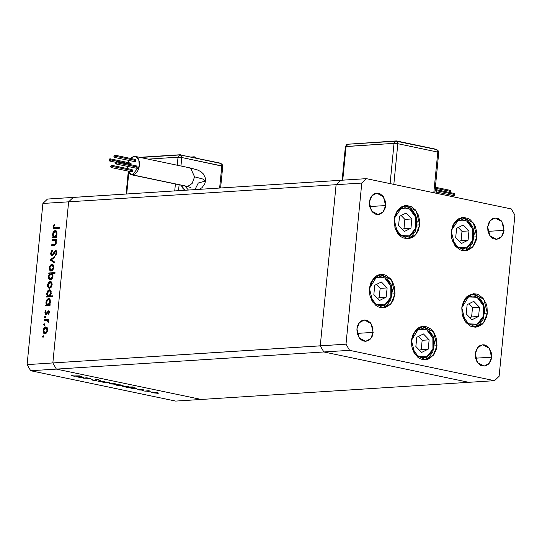 <?xml version="1.0" encoding="UTF-8"?>
<svg xmlns="http://www.w3.org/2000/svg" width="542" height="542" viewBox="0 0 542 542"><rect width="100%" height="100%" fill="white"/><g stroke="black" fill="none" stroke-linecap="round" stroke-linejoin="round"><path stroke-width="0.81" d="M73.217 197.39L68.617 201.814L52.818 362.964L56.382 369.102L201.312 399.447L468.783 382.334L201.312 399.447L56.382 369.102L323.845 351.988L468.783 382.334L494.5 380.687L499.101 376.256L514.9 215.106L511.336 208.968L366.406 178.63L361.805 183.054L345.999 344.204L349.563 350.342L494.5 380.687L468.783 382.334L323.845 351.988L320.281 345.85L323.845 351.988L468.783 382.334L323.845 351.988L349.563 350.342L345.999 344.204L52.818 362.964L56.382 369.102L323.845 351.988L320.281 345.85L336.087 184.7L320.281 345.85L323.845 351.988L349.563 350.342L494.5 380.687L499.101 376.256L514.9 215.106L511.336 208.968L366.406 178.63L340.688 180.269L336.087 184.7L68.617 201.814L52.818 362.964L320.281 345.85L345.999 344.204L361.805 183.054L336.087 184.7L340.688 180.269L73.217 197.39L68.617 201.814L336.087 184.7L320.281 345.85L336.087 184.7L361.805 183.054L366.406 178.63L47.5 199.036L73.217 197.39L68.617 201.814L42.899 203.46L27.1 364.61L52.818 362.964L68.617 201.814L73.217 197.39M408.011 238.866L397.652 233.311L394.183 219.49L394.745 216.319L397.232 210.77L401.202 206.949L406.039 205.445L411.019 206.488L415.375 209.917L418.451 215.208L419.772 221.563L419.698 224.835L415.836 234.632L407.997 238.866M417.103 224.998L419.698 224.835L418.112 230.946L414.82 235.723L412.686 237.376L407.841 238.88L402.862 237.836L400.565 236.393L398.506 234.408L395.436 229.117L394.115 222.762L394.183 219.49L398.045 209.693L405.87 205.459L416.229 211.014L419.698 224.835L417.103 224.998M476.818 236.793L472.956 246.59L465.131 250.824L454.772 245.269L451.303 231.448L452.895 225.337L454.352 222.728L458.322 218.907L463.159 217.403L468.139 218.446L470.442 219.889L474.23 224.334L475.571 227.166L476.892 233.521L476.818 236.793L476.262 239.964L473.769 245.512L471.94 247.687L467.448 250.397L462.441 250.634L459.982 249.794L455.626 246.366L452.556 241.075L451.655 237.972L451.303 231.448L455.165 221.651L462.99 217.417L473.349 222.972L476.818 236.793L474.223 236.956L476.818 236.793M487.326 313.134L483.464 322.924L475.639 327.165L465.28 321.609L461.811 307.788L463.403 301.677L466.689 296.894L468.823 295.248L473.667 293.744L476.188 293.947L478.647 294.787L483.003 298.215L486.072 303.506L486.973 306.609L487.326 313.134L486.763 316.304L484.277 321.853L482.448 324.021L477.956 326.738L475.469 327.178L470.49 326.135L466.134 322.707L464.399 320.247L462.163 314.313L461.811 307.788L465.673 297.992L473.498 293.757L483.857 299.313L487.326 313.134L484.731 313.296L487.326 313.134M436.994 345.728L433.133 355.525L425.301 359.766L414.948 354.211L411.473 340.39L413.065 334.272L416.358 329.495L418.492 327.849L420.849 326.779L425.856 326.548L430.612 328.825L432.665 330.816L434.399 333.269L436.642 339.211L436.994 345.728L436.432 348.899L433.946 354.454L429.975 358.269L427.618 359.332L422.618 359.57L420.158 358.729L417.855 357.293L414.068 352.842L411.825 346.907L411.473 340.39L415.341 330.593L423.166 326.352L433.519 331.907L436.994 345.728L434.393 345.898L436.994 345.728M394.949 293.791L391.087 303.588L383.255 307.822L372.903 302.273L369.434 288.446L371.019 282.335L374.312 277.558L376.446 275.905L378.804 274.841L383.811 274.611L386.263 275.444L390.626 278.873L392.354 281.332L394.596 287.267L394.949 293.791L393.356 299.909L391.9 302.511L390.064 304.685L385.579 307.395L380.572 307.632L378.113 306.792L375.809 305.349L372.022 300.905L369.779 294.97L369.434 288.446L373.296 278.656L381.121 274.415L391.473 279.97L394.949 293.791L392.354 293.954L394.949 293.791M504.033 230.357L501.56 236.624L496.547 239.34L489.921 235.784L487.698 226.935L488.721 223.026L489.65 221.353L492.19 218.914L493.701 218.23L496.899 218.08L498.477 218.616L501.262 220.811L503.803 226.183L503.674 232.382L502.082 235.939L500.91 237.328L499.541 238.385L496.445 239.347L493.254 238.676L491.784 237.755L489.358 234.91L487.922 231.109L487.698 226.935L490.171 220.669L495.178 217.959L501.811 221.509L504.033 230.357L487.983 231.387L504.033 230.357M373.201 332.375L370.728 338.642L365.721 341.358L359.095 337.802L356.873 328.953L357.889 325.044L358.824 323.371L361.365 320.925L362.869 320.247L366.074 320.098L367.645 320.634L370.437 322.829L372.977 328.201L372.842 334.4L372.185 336.291L370.078 339.346L368.709 340.403L365.613 341.365L362.429 340.694L359.637 338.499L357.097 333.127L356.873 328.953L359.346 322.686L364.353 319.97L370.979 323.527L373.201 332.375L357.158 333.398L373.201 332.375M491.594 357.164L489.128 363.431L484.114 366.141L477.488 362.591L475.266 353.743L476.282 349.827L478.39 346.772L479.758 345.715L482.854 344.753L484.467 344.888L487.515 346.345L488.83 347.618L491.37 352.984L491.235 359.19L489.643 362.747L488.471 364.136L485.598 365.87L482.394 366.019L480.822 365.484L479.352 364.563L476.926 361.717L475.49 357.916L475.266 353.743L477.739 347.476L482.746 344.759L489.379 348.316L491.594 357.164L475.551 358.187L491.594 357.164M385.633 205.567L383.16 211.841L378.153 214.551L371.527 210.994L369.305 202.152L370.322 198.237L372.429 195.181L373.797 194.124L375.301 193.44L378.506 193.291L380.077 193.826L382.869 196.021L385.409 201.394L385.274 207.6L384.617 209.483L382.51 212.539L379.637 214.28L376.433 214.429L374.861 213.887L372.069 211.698L369.529 206.326L369.305 202.152L371.778 195.879L376.785 193.169L383.411 196.726L385.633 205.567L369.59 206.597L385.633 205.567M340.688 180.269L336.087 184.7L340.688 180.269M52.046 240.485L52.127 239.659L56.517 239.374L56.436 240.208L55.643 240.255L56.178 241.339L56.138 243.466L54.979 245.16L51.551 245.587L51.632 244.754L55.081 244.225L55.751 242.47L55.027 240.553L52.046 240.485L54.796 240.438L55.731 242.66L54.701 244.462L51.632 244.754L51.551 245.587L53.787 245.445L56.26 242.775L55.643 240.255L56.436 240.208L56.517 239.374L52.127 239.659L56.49 239.659L52.127 239.659L52.046 240.485M52.018 255.688L51.117 255.235L50.63 253.649L51.693 250.77L52.242 250.255L52.466 251.014L51.266 253.107L51.415 254.333L52.107 254.855L55.04 250.96L55.779 250.614L56.544 250.946L56.903 253.182L55.697 255.329L55.406 254.605L56.368 252.504L55.724 251.441L53.082 255.045L52.018 255.688L55.724 251.441L56.348 252.748L55.406 254.605L55.697 255.329L56.957 252.802L55.779 250.614L54.817 251.19L52.73 254.489L51.951 254.842L51.266 253.107L52.466 251.014L52.242 250.255L50.657 253.148L51.26 253.277L50.657 253.148L52.018 255.688M50.142 259.93L54.844 256.447L54.756 257.348L51.341 259.794L54.315 261.833L54.227 262.728L50.142 259.93L54.227 262.728L54.315 261.833L51.341 259.794L54.756 257.348L54.844 256.447L50.155 259.808L51.422 259.848L50.155 259.808L51.165 260.14L50.142 259.93M51.89 264.178L53.502 265.248L53.834 267.531L52.859 270.146L50.989 271.169L49.999 270.668L49.315 269.157L49.397 267.131L50.182 265.295L51.89 264.178L49.295 267.823L50.812 271.142L52.859 270.146L53.834 267.531L53.36 265.004L51.89 264.178M50.21 281.366L51.815 282.436L52.147 284.719L51.172 287.335L49.302 288.358L48.319 287.856L47.628 286.345L47.71 284.32L48.495 282.484L50.21 281.366L47.608 285.011L49.126 288.33L51.172 287.335L52.147 284.719L51.673 282.192L50.21 281.366M49.302 304.746L50.108 304.692L50.027 305.525L45.643 305.803L45.724 304.977L46.483 304.922L45.894 302.998L46.219 300.857L47.276 299.157L48.55 298.547L49.579 298.899L50.277 300.017L50.088 303.513L49.302 304.746L50.453 301.955L48.55 298.547L45.921 302.219L46.483 304.922L45.724 304.977L45.643 305.803L50.027 305.525L50.108 304.692L49.302 304.746M42.554 336.568L43.394 335.877L43.17 337.239L42.554 336.568L42.974 337.307L43.55 336.507L43.306 335.803L42.554 336.568L43.495 336.772L42.554 336.568M45.745 326.88L47.208 327.707L47.682 330.241L46.707 332.849L44.837 333.879L43.855 333.371L43.17 331.86L43.245 329.841L44.038 328.005L45.745 326.88L43.143 330.525L44.661 333.852L46.707 332.849L47.682 330.241L47.208 327.707L45.745 326.88M43.726 324.597L44.566 323.906L44.349 325.268L43.726 324.597L44.153 325.335L44.729 324.536L44.478 323.831L43.726 324.597L44.674 324.793L43.726 324.597M44.214 320.383L44.295 319.556L48.678 319.272L48.597 320.105L47.953 320.146L48.509 321.243L48.292 322.476L47.337 320.41L44.214 320.383L47.181 320.342L48.292 322.476L47.953 320.146L48.597 320.105L48.678 319.272L44.295 319.556L48.651 319.556L44.295 319.556L44.214 320.383M44.458 317.131L44.837 316.392L45.365 316.528L45.081 317.802L44.458 317.131L44.884 317.869L45.46 317.063L45.21 316.365L44.458 317.131L45.406 317.327L44.458 317.131M48.441 310.81L49.085 311.054L49.444 312.104L48.631 314.211L48.313 313.676L48.895 312.3L48.387 311.636L46.517 314.292L45.291 314.218L44.905 312.599L45.684 310.634L46.036 311.155L45.447 312.958L45.962 313.669L48.441 310.81L45.907 313.662L45.447 312.524L46.036 311.155L45.684 310.634L44.905 312.599L45.738 314.482L46.68 314.143L48.387 311.636L48.888 312.477L48.313 313.676L48.631 314.211L49.43 312.443L48.441 310.81M50.121 295.973L52.743 295.81L52.662 296.637L46.504 297.03L46.585 296.203L47.344 296.156L46.754 294.225L47.079 292.084L48.136 290.39L49.18 289.807L50.257 289.99L51.138 291.25L50.928 294.746L50.121 295.973L51.314 293.181L49.403 289.78L46.781 293.446L47.344 296.156L46.585 296.203L46.504 297.03L52.662 296.637L52.743 295.81L50.121 295.973M49.593 273.744L48.78 273.798L48.861 272.972L55.02 272.572L54.938 273.405L52.371 273.568L53.001 275.485L52.676 277.633L51.68 279.272L50.352 279.943L49.146 279.421L48.468 277.877L49.159 274.299L48.434 276.535L50.352 279.943L52.974 276.271L52.371 273.568L54.938 273.405L55.02 272.572L48.861 272.972L48.78 273.798L49.593 273.744M55.968 236.705L56.781 236.651L56.7 237.484L52.317 237.762L52.398 236.929L53.157 236.881L52.56 234.957L52.892 232.816L53.949 231.116L55.216 230.506L56.253 230.858L56.944 231.976L56.761 235.472L55.968 236.705L57.127 233.914L55.216 230.506L52.588 234.178L53.157 236.881L52.398 236.929L52.317 237.762L56.7 237.484L56.781 236.651L55.968 236.705M53.868 226.61L54.43 227.769L59.281 227.538L59.2 228.372L53.746 228.419L53.258 226.603L54.166 224.334L54.579 224.794L53.868 226.61L54.579 224.794L54.166 224.334L53.258 226.603L54.153 228.595L59.2 228.372L59.281 227.538L54.451 227.775L53.868 226.61M30.664 370.748L175.594 401.094L201.312 399.447L56.382 369.102L30.664 370.748L27.1 364.61L42.899 203.46L47.5 199.036L42.899 203.46L68.617 201.814L52.818 362.964L27.1 364.61L30.664 370.748L56.382 369.102L52.818 362.964L56.382 369.102L201.312 399.447L175.594 401.094L30.664 370.748M82.973 378.187L86.72 377.767L89.897 378.431L90.331 378.628L89.884 378.804L86.916 379.007L89.457 378.607L88.454 378.262L82.973 378.187L88.773 378.33L89.261 378.662L86.916 379.007L90.338 378.662L86.72 377.767L82.973 378.187M96.259 380.565L92.797 380.281L91.734 379.705L95.385 380.437L95.968 380.315L95.568 379.59L98.59 379.779L99.836 380.315L96.456 379.698L96.137 379.827L96.828 380.376L96.259 380.565L96.828 380.396L96.151 379.847L96.456 379.698L99.836 380.315L98.949 379.847L95.792 379.569L95.277 379.712L95.968 380.301L95.629 380.43L91.598 379.84L96.259 380.565L96.32 379.969L96.259 380.565M98 381.331L99.911 380.531L100.602 380.68L99.145 381.243L104.762 381.548L98 381.331L104.762 381.548L99.145 381.243L100.602 380.68L99.911 380.531L98 381.331M103.569 381.9L107.282 382.103L109.816 382.828L104.884 382.774L102.743 382.171L103.569 381.9L102.736 382.124L104.017 382.611L109.816 382.781L103.569 381.9M116.848 384.684L120.568 384.888L123.095 385.606L118.488 385.599L116.408 385.166L116.035 384.854L116.848 384.684L116.015 384.901L117.296 385.389L123.095 385.565L116.848 384.684M136.381 388.39L133.447 388.749L129.477 387.557L135.717 388.025L129.321 387.672L133.447 388.749L136.381 388.39M157.044 393.716L158.325 393.756L157.044 393.716M151.929 392.029L158.074 392.801L156.841 393.174L153.25 392.896L151.11 392.293L151.929 392.029L151.096 392.245L152.377 392.74L158.183 392.943L151.929 392.029M147.797 391.778L149.07 391.825L147.797 391.778M144.714 391.114L148.454 390.694L150.859 391.216L144.714 391.114L150.859 391.216L148.454 390.694L144.714 391.114M142.119 390.586L143.393 390.633L142.119 390.586M140.785 389.386L143.969 389.908L141.448 389.515L141.706 390.057L139.294 389.976L137.715 389.508L140.588 389.969L140.995 389.901L140.351 389.474L140.785 389.386L140.344 389.495L140.751 389.962L138.617 389.854L141.415 390.098L141.855 389.983L141.448 389.515L143.969 389.908L140.785 389.386M129.565 386.974L132.824 386.941L126.665 387.334L122.695 386.141L128.935 386.602L122.539 386.256L126.665 387.334L132.824 386.941L129.565 386.974M109.525 383.519L114.227 383.045L112.302 383.343L115.798 383.851L116.571 384.183L116.151 384.413L109.64 383.695L116.584 384.237L112.302 383.343L114.227 383.045L109.525 383.519M83.8 377.381L80.866 377.747L76.896 376.548L83.136 377.015L76.74 376.67L80.866 377.747L83.8 377.381M72.736 375.918L79.911 375.904L74.193 376.202L71.056 375.545L75.853 376.162L79.911 375.904L72.736 375.918M157.397 392.557L157.336 393.16L157.397 392.557M156.374 392.483L157.329 392.855L156.692 393.025L151.929 392.333L156.387 392.347L151.95 392.293L155.872 393.031L157.315 392.889L156.374 392.483M141.448 389.732L141.415 390.098L141.448 389.732M141.042 389.373L140.995 389.901L141.042 389.373M134.626 387.923L135.635 388.316L134.985 388.478L130.175 387.767L134.64 387.787L130.182 387.74L134.165 388.492L135.629 388.336L134.626 387.923M127.844 386.507L128.854 386.893L128.21 387.056L123.393 386.351L127.858 386.371L123.407 386.324L127.384 387.069L128.854 386.913L127.844 386.507M122.309 385.213L122.255 385.816L122.309 385.213M121.293 385.138L122.248 385.511L121.611 385.68L116.848 384.983L121.306 385.003L116.869 384.949L120.791 385.687L122.235 385.545L121.293 385.138M115.812 383.851L115.751 384.454L115.812 383.851M111.279 383.987L110.27 383.594L110.934 383.255L115.731 384.142L111.489 384.027L115.717 384.176L111.74 383.424L110.283 383.567L111.279 383.987M109.03 382.428L108.969 383.031L109.03 382.428M108.014 382.354L108.962 382.733L108.325 382.896L103.569 382.205L108.027 382.218L103.59 382.171L107.512 382.909L108.949 382.767L108.014 382.354M99.186 380.816L99.145 381.243L99.186 380.816M95.67 379.576L95.629 380.01L95.67 379.576M82.045 376.92L83.061 377.307L82.411 377.469L77.594 376.758L82.059 376.785L77.608 376.737L81.585 377.483L83.055 377.327L82.045 376.92M44.871 333.581L44.573 333.174M43.672 330.64L43.143 330.525L43.672 330.64M45.467 327.741L46.639 327.111L45.467 327.741M44.803 333.018L46.145 332.537L47.059 330.796L46.815 328.411L45.318 327.781L43.909 329.461L43.814 331.961L44.491 332.89L46.158 333.262L44.83 333.025L43.685 330.491L45.975 327.734L47.147 330.268L47.669 330.376L47.147 330.268L45.135 333.045L45.989 333.255M46.68 327.93L45.975 327.734M48.421 322.172L47.872 322.056L48.421 322.172M48.516 321.731L47.994 321.623L48.516 321.731M45.264 320.315L45.318 319.766L45.264 320.315M48.922 313.798L48.313 313.676L48.922 313.798M49.41 312.585L48.888 312.477L49.41 312.585M46.3 314.414L45.955 313.669L46.3 314.414M45.433 312.714L44.905 312.599L45.433 312.714M47.093 313.547L46.476 313.418L47.093 313.547M47.601 312.483L47.025 312.361L47.601 312.483M48.536 311.657L48.76 311.372L47.737 311.162L49.126 311.108L48.536 311.657M46.693 305.735L46.748 305.187L45.724 304.977L47.506 305.139L46.483 304.922L47.506 305.139L47.229 304.665L47.506 305.139L46.748 305.187L46.693 305.735M46.449 302.328L45.921 302.219L46.449 302.328M47.581 304.814L46.456 302.212L47.256 304.685L49.62 304.814L47.906 304.834L49.234 303.967L49.918 302.002L50.44 302.111L49.918 302.002L49.485 299.916L48.258 299.414L49.424 298.777L47.398 299.963L46.49 301.948L48.739 299.401L49.918 302.002L47.906 304.834L48.59 305.024M49.308 298.71L48.55 298.547L49.308 298.71M50.196 299.814L48.739 299.401M47.554 296.962L47.608 296.413L46.585 296.203L48.367 296.366L47.344 296.156L48.367 296.366L48.089 295.898L48.367 296.366L47.608 296.413L47.554 296.962M47.31 293.561L46.781 293.446L47.31 293.561M48.441 296.04L47.317 293.446L48.116 295.912L50.474 296.047L48.766 296.061L50.094 295.194L50.779 293.229L51.3 293.337L50.779 293.229L50.345 291.142L49.119 290.641L50.284 290.011L48.258 291.19L47.35 293.175L49.6 290.627L50.779 293.229L48.766 296.061L49.451 296.25M50.169 289.936L49.403 289.78L50.169 289.936M51.144 296.189L52.716 296.088L51.144 296.189M51.056 291.047L49.6 290.627M49.336 288.066L49.037 287.66M48.136 285.119L47.608 285.011L48.136 285.119M49.932 282.219L51.104 281.589L49.932 282.219M49.295 287.511L50.623 287.741L49.295 287.511L48.143 284.97L50.433 282.213L51.605 284.746L52.127 284.862L51.605 284.746L49.6 287.531L50.447 287.741M51.314 282.409L50.433 282.213M49.823 273.791L49.884 273.182L48.861 272.972L54.993 272.856L49.884 273.182L49.823 273.791M50.494 279.923L49.715 278.893L50.494 279.923M48.963 276.644L48.434 276.535L48.963 276.644M52.174 273.873L51.307 273.676L52.439 276.284L52.96 276.393L52.439 276.284L50.433 279.11L51.26 279.32M48.976 276.495L51.307 273.676L49.661 274.53L49.01 276.224L49.281 278.378L50.433 279.11L48.976 276.495M50.907 279.211L51.449 279.326L50.433 279.11L51.741 278.229L52.439 276.284L52.14 274.374L51.321 273.683M51.016 270.878L50.718 270.472M49.817 267.931L49.295 267.823L49.817 267.931M50.982 270.322L49.83 267.782L50.365 269.957L52.303 270.553L51.287 270.343L52.594 269.482L53.292 267.558L53.814 267.667L53.292 267.558L52.73 265.39L51.612 265.031L52.791 264.401L50.806 265.512L49.864 267.518L52.12 265.024L53.292 267.558L51.287 270.343L51.971 270.526M53.001 265.221L52.12 265.024M54.268 262.274L51.172 260.024L54.268 262.274M53.075 255.058L52.107 254.855L53.075 255.058M53.407 254.632L52.73 254.489L53.407 254.632M54.444 252.884L53.848 252.755L54.444 252.884M55.799 251.447L54.817 251.19L55.84 251.407L56.497 250.899L55.799 251.447M56.26 250.716L55.779 250.614L56.26 250.716M56.178 254.767L55.406 254.605L56.178 254.767M56.951 252.877L56.348 252.748L56.951 252.877M52.296 255.628L51.795 254.787L52.296 255.628M55.216 244.794L52.649 244.97L52.594 245.519L52.649 244.97L51.632 244.754L55.433 244.754M55.575 244.645L54.701 244.462L55.575 244.645M56.26 242.775L55.731 242.66L56.26 242.775M53.096 240.418L53.15 239.869L53.096 240.418M53.367 237.694L53.421 237.145L52.398 236.929L54.18 237.098L53.157 236.881L54.18 237.098L53.902 236.624L54.18 237.098L53.421 237.145L53.367 237.694M53.116 234.286L52.588 234.178L53.116 234.286M54.925 231.373L56.097 230.736L54.925 231.373M55.975 230.668L55.216 230.506L55.975 230.668M54.254 236.773L55.602 237.003L54.254 236.773L53.13 234.171L55.413 231.353L56.585 233.961L57.106 234.069L56.585 233.961L54.579 236.793L56.293 236.773L55.264 236.983M55.677 231.454L54.349 231.671L53.36 233.128L53.15 235.201L53.929 236.644L55.277 236.556L56.361 235.011L56.564 232.931L55.691 231.461M56.869 231.773L55.413 231.353M54.783 228.643L54.295 227.721L54.783 228.643M53.861 226.732L53.258 226.603L53.861 226.732M48.143 284.97L48.678 287.145L49.6 287.531L50.453 287.165L51.571 285.011L51.05 282.578L50.121 282.192L49.119 282.7L48.143 284.97M189.463 167.932L190.574 168.02L194.558 176.794L202.681 179.009L205.499 181.042L198.318 182.972L194.964 189.598M191.407 157.044L194.266 156.753L196.773 158.169M135.236 159.436L135.744 160.507L135.249 159.443L114.836 155.168L115.331 156.231L135.744 160.507L135.453 161.313L134.633 161.611M114.382 157.397L134.782 161.665L135.744 160.507L115.331 156.231L114.369 157.397L113.874 156.326L114.836 155.168M131.083 164.131L130.581 163.067L131.069 163.711L130.9 164.754L131.083 164.131L110.67 159.863L131.083 164.131M109.206 159.951L110.168 158.792L110.67 159.863L109.708 161.021L109.206 159.951L109.342 160.737L110.114 160.927L110.534 159.077L109.762 158.887L109.206 159.951M132.092 169.605L132.6 170.676L132.106 169.605L111.693 165.33L112.187 166.401L132.6 170.676L132.309 171.482L131.489 171.773M111.239 167.566L131.638 171.834L132.6 170.676L112.187 166.401L111.225 167.559L110.731 166.496L111.693 165.33M115.9 163.935L136.299 168.21L137.261 167.044L116.848 162.776L115.886 163.935L115.392 162.864L116.354 161.706L116.848 162.776L137.261 167.044L136.767 165.981L137.167 167.478L136.713 168.115L135.94 167.918M205.499 181.042L202.681 179.009L194.558 176.794L192.159 183.44L187.654 186.421L131.523 174.815L127.939 171.062L129.355 173.542L131.381 174.781L133.725 174.632L136.022 173.115L137.925 170.452L139.152 167.065L139.335 161.746L138.325 158.826L136.577 156.95L134.348 156.394L135.364 156.462L138.752 159.694L139.341 166.048L132.533 174.883L187.654 186.421L192.159 183.44L194.558 176.794L190.479 168L197.376 169.89L200.858 171.638L203.453 174.043L205.323 178.067L205.493 181.062L204.754 183.948L202.024 187.634L199.314 189.321M188.44 190.012L184.991 186.008L188.44 190.012M181.163 185.208L185.012 190.235L183.02 188.548L181.163 185.208M134.348 156.394L131.984 157.241L130.575 158.46L134.348 156.394M129.138 160.486L128.203 162.566L129.138 160.486M127.411 166.347L127.431 168.63L127.411 166.347M129.911 163.42L130.459 163.061M136.096 166.333L136.354 166.076M131.279 171.55L131.144 170.771M131.239 170.337L131.435 169.958M134.423 161.38L134.287 160.601M134.382 160.168L134.836 159.538M178.528 190.648L179.104 184.775L178.528 190.648M220.33 163.372L180.615 155.019L181.78 157.526L180.947 166.008L181.78 157.526L221.786 165.906L219.618 188.02L221.786 165.906L220.621 163.393L221.786 165.906L222.742 166.279L181.78 157.526L178.02 157.214L148.088 159.124L178.02 157.214L177.234 165.229L178.02 157.214L179.897 154.965L178.02 157.214L181.78 157.526L180.615 155.019L179.897 154.965L140.31 157.498M128.786 172.817L126.713 193.961L128.786 172.817M174.72 190.892L175.398 183.995L174.72 190.892M131.523 174.815L186.543 186.333M115.392 162.864L115.527 163.65L116.3 163.84L116.713 161.99L115.941 161.801L115.392 162.864M110.731 166.496L111.076 167.505L111.632 167.464L112.052 165.622L111.279 165.425L110.731 166.496M113.874 156.326L114.22 157.336L114.775 157.302L115.195 155.452L114.423 155.263L113.874 156.326M220.614 187.959L222.742 166.279L222.118 166.441M180.323 154.971L220.357 163.108L180.323 154.971M139.565 157.343L180.35 154.734L139.565 157.343M436.229 188.386L450.869 191.455L450.375 190.384L450.869 191.455L436.229 188.386M436.385 190.655L454.873 194.524L454.379 193.46L454.873 194.524L436.385 190.655M435.49 185.92L436.378 189.991L436.107 193.223L435.49 185.92M397.808 143.705L437.821 152.078L433.83 192.742L437.821 152.078L438.769 152.451L437.821 152.078L436.656 149.572L437.821 152.078L397.808 143.705L394.054 143.386L390.111 183.589L394.054 143.386L397.808 143.705L396.642 141.191L397.808 143.705L393.824 184.368L397.808 143.705M396.351 141.171L347.917 144.213L346.047 146.455L342.747 180.14L346.047 146.455L394.054 143.386L395.924 141.144L394.054 143.386L345.423 146.625L348.35 144.247M436.296 191.997L453.911 195.689L454.873 194.524L454.582 195.337L453.769 195.628M453.552 195.398L453.417 194.619M453.518 194.185L453.972 193.555M450.199 192.586L450.869 191.455L450.199 192.586M449.548 192.329L449.413 191.55M449.508 191.116L449.962 190.479M436.364 149.551L437.943 150.242L438.769 152.451L438.146 152.62M348.35 144.186L396.378 140.906L436.391 149.287L396.378 140.906L348.35 144.186M465.951 249.95L466.689 247.863L470.314 244.842L472.726 240.208L473.559 234.659L472.685 229.049L470.239 224.225L466.587 220.926L462.292 219.652L458.01 220.594L451.439 230.37L452.997 225.777L454.379 223.616L458.01 220.594L466.587 220.926L472.685 229.049L472.726 240.208L466.689 247.863L466.296 249.855L463.579 250.804M466.689 247.863L462.401 248.812L458.105 247.531L454.453 244.232L452.014 239.442L458.119 247.545L466.689 247.863M463.254 224.984L456.615 228.311L455.707 237.559L461.438 243.48L468.085 240.147L468.986 230.906L463.254 224.984L468.986 230.906L468.085 240.147L461.086 240.594L461.994 231.353L468.986 230.906L461.994 231.353L458.254 227.491L461.994 231.353L461.086 240.594L468.085 240.147L461.438 243.48L455.707 237.559L456.615 228.311L463.254 224.984M459.447 241.42L461.086 240.594L459.447 241.42M408.831 237.992L409.569 235.905L413.194 232.884L415.606 228.25L416.439 222.701L415.565 217.091L413.119 212.268L409.467 208.968L405.172 207.694L400.89 208.636L394.319 218.412L395.877 213.812L397.259 211.658L400.89 208.636L409.467 208.968L415.565 217.091L415.606 228.25L409.569 235.905L409.176 237.897L406.459 238.846M409.569 235.905L405.281 236.847L400.985 235.574L397.333 232.274L394.894 227.484L400.999 235.58L409.569 235.905M406.134 213.026L399.495 216.353L398.587 225.601L404.318 231.515L410.965 228.189L411.866 218.941L406.134 213.026L411.866 218.941L410.965 228.189L403.966 228.636L404.874 219.395L411.866 218.941L404.874 219.395L401.134 215.533L404.874 219.395L403.966 228.636L410.965 228.189L404.318 231.515L398.587 225.601L399.495 216.353L406.134 213.026M402.327 229.462L403.966 228.636L402.327 229.462M369.563 287.375L371.121 282.775L372.51 280.614L376.134 277.599L384.718 277.924L390.816 286.047L390.857 297.206L384.813 304.861L384.42 306.86L381.71 307.802M369.4 288.452L376.134 277.599L380.423 276.65L384.718 277.924L386.663 279.347L389.773 283.486L391.466 288.805L391.487 294.496L390.857 297.206L388.445 301.84L386.751 303.588L382.713 305.613L378.336 305.444L374.285 303.113L372.584 301.237L370.145 296.447L376.243 304.543L384.813 304.861L384.42 306.86L387.157 304.97L390.735 299.997L392.415 290.471L390.978 284.089L386.277 277.45L379.617 274.625M381.378 281.982L374.739 285.309L373.831 294.557L379.569 300.478L386.209 297.145L387.117 287.904L381.378 281.982L387.117 287.904L386.209 297.145L379.21 297.599L380.118 288.351L387.117 287.904L380.118 288.351L376.378 284.489L380.118 288.351L379.21 297.599L386.209 297.145L379.569 300.478L373.831 294.557L374.739 285.309L381.378 281.982M384.082 306.948L381.737 307.809M377.571 298.418L379.21 297.599L377.571 298.418M411.608 339.312L413.167 334.712L414.555 332.558L418.18 329.536L426.764 329.861L432.862 337.984L432.902 349.143L426.859 356.799L426.466 358.797L423.749 359.739M411.446 340.39L418.18 329.536L422.469 328.587L426.764 329.861L428.708 331.284L430.409 333.161L432.862 337.984L433.736 343.601L432.902 349.143L431.872 351.623L428.797 355.532L424.759 357.551L420.382 357.381L416.331 355.051L414.63 353.174L412.191 348.384L418.288 356.48L426.859 356.799L426.466 358.797L429.203 356.907L432.78 351.934L434.46 342.415L433.024 336.026L428.316 329.394L421.662 326.569M423.424 333.919L416.784 337.253L415.877 346.494L421.615 352.415L428.255 349.089L429.162 339.841L423.424 333.919L429.162 339.841L428.255 349.089L421.256 349.536L422.164 340.288L429.162 339.841L422.164 340.288L418.424 336.426L422.164 340.288L421.256 349.536L428.255 349.089L421.615 352.415L415.877 346.494L416.784 337.253L423.424 333.919M426.127 358.892L423.783 359.746M419.616 350.356L421.256 349.536L419.616 350.356M461.947 306.711L463.498 302.111L464.887 299.956L468.512 296.935L477.096 297.267L483.193 305.39L483.234 316.548L477.19 324.204L476.797 326.196L474.087 327.144M461.777 307.788L468.512 296.935L472.8 295.993L474.988 296.359L477.096 297.267L480.747 300.566L482.15 302.829L483.843 308.147L483.864 313.838L482.204 319.028L479.128 322.93L475.09 324.949L470.72 324.787L466.669 322.449L464.961 320.573L462.522 315.783L468.62 323.879L477.19 324.204L476.459 326.291M473.762 301.325L467.123 304.651L466.215 313.899L471.947 319.814L478.586 316.487L479.494 307.239L473.762 301.325L479.494 307.239L478.586 316.487L471.594 316.935L472.502 307.687L479.494 307.239L472.502 307.687L468.762 303.832L472.502 307.687L471.594 316.935L478.586 316.487L471.947 319.814L466.215 313.899L467.123 304.651L473.762 301.325M469.955 317.761L471.594 316.935L469.955 317.761M47.059 320.308L48.082 320.525M45.907 313.662L46.897 313.865M50.155 279.096L51.172 279.306M51.951 254.842L52.974 255.058M54.688 240.411L55.711 240.621M54.451 227.775L55.467 227.986M130.581 163.067L110.168 158.792M136.767 165.981L116.354 161.706M135.371 156.462L190.479 168M186.638 186.353L190.926 187.498M115.568 162.248L109.714 161.021M128.271 171.889L126.103 194.002M180.615 155.019L179.897 154.965M222.742 166.279L222.084 164.246L220.621 163.393M436.012 187.383L450.375 190.384M436.364 189.686L454.379 193.46M438.769 152.451L434.799 192.945M347.917 144.213L346.656 144.626L345.423 146.625L342.131 180.181M395.924 141.144L436.656 149.572M463.613 250.804L466.276 249.869L469.033 247.972L472.604 242.999L474.291 233.473L472.854 227.091L468.146 220.452L461.493 217.627M406.493 238.846L409.156 237.911L411.913 236.014L415.484 231.034L417.171 221.515L415.734 215.127L411.026 208.494L404.373 205.669M474.121 327.144L476.784 326.209L479.534 324.306L483.112 319.333L484.799 309.814L483.362 303.425L478.654 296.792L471.994 293.967"/></g></svg>

